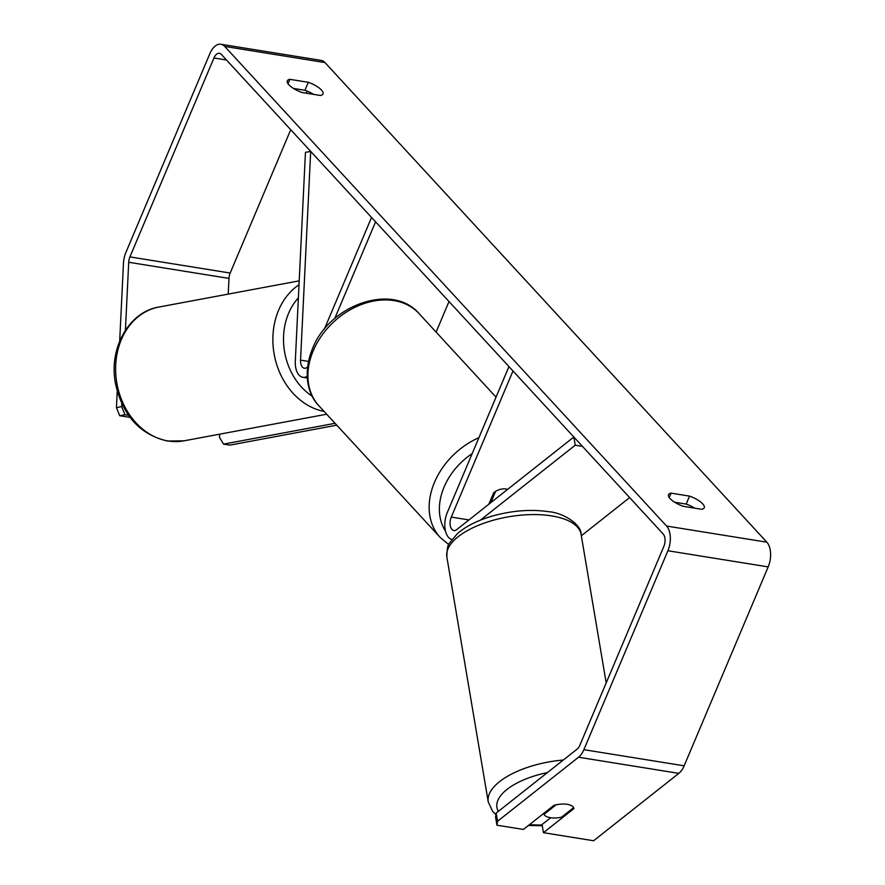 <?xml version="1.0" encoding="UTF-8"?>
<svg xmlns="http://www.w3.org/2000/svg" width="885" height="885" viewBox="0 0 885 885"><rect width="100%" height="100%" fill="white"/><g stroke="black" fill="none" stroke-linecap="round" stroke-linejoin="round"><path stroke-width="1.33" d="M451.903 539.496A18.353 10.233 99.1 0 1 447.224 512.703L508.941 366.589L512.99 370.97L451.273 517.083L468.962 519.938M480.367 520.181L575.217 445.199L573.845 437.024L456.693 529.639A9.182 5.122 99.1 0 1 453.85 530.535A9.182 5.122 99.1 0 1 451.273 517.083M488.819 504.24L493.697 492.702A15.299 11.627 -42.7 0 1 507.592 489.394A15.299 11.627 137.3 0 0 495.589 491.396L490.832 502.647M629.633 497.591L581.334 535.768M575.217 445.199L582.43 446.35M307.537 367.01A9.182 5.122 -80.9 0 1 304.329 368.226A9.182 5.122 -80.9 0 1 300.546 360.14L310.69 151.39L305.447 152.364L295.302 361.124A18.353 10.233 -80.9 0 0 302.869 377.287A18.353 10.233 -80.9 0 0 307.183 376.413M436.106 332.085L449.005 301.531M324.319 329.242L371.545 217.445L375.583 221.825L334.74 318.523M293.455 88.423L304.949 90.281L308.323 82.305A15.299 5.1 -157.1 0 1 321.454 90.027A15.299 5.1 -157.1 0 1 323.003 93.954A15.299 5.1 -157.1 0 1 320.436 95.469L301.995 92.494A15.299 5.1 -157.1 0 1 287.304 80.845A15.299 5.1 -157.1 0 1 289.871 79.34L308.323 82.305M304.949 90.281A15.299 5.1 -157.1 0 1 313.489 94.352M694.714 508.156A15.299 5.1 22.9 0 0 686.174 504.085L689.548 496.12L671.095 493.144A15.299 5.1 22.9 0 0 668.529 494.66A15.299 5.1 22.9 0 0 683.22 506.308L701.672 509.273A15.299 5.1 22.9 0 0 704.228 507.769A15.299 5.1 22.9 0 0 702.679 503.83A15.299 5.1 22.9 0 0 689.548 496.12M550.647 817.74L542.074 824.521L543.456 832.685L573.911 808.602A15.299 6.593 170.4 0 0 573.889 808.459A15.299 6.593 170.4 0 0 567.263 804.321A15.299 6.593 170.4 0 0 553.855 805.383L523.4 829.455L496.939 825.196L495.556 817.032L496.164 813.105L577.175 749.064A9.182 5.122 -80.9 0 0 579.841 745.292L663.861 546.366A9.182 5.122 -80.9 0 0 663.186 534.009L221.339 54.405A9.182 5.122 -80.9 0 0 219.436 53.31A9.182 5.122 -80.9 0 0 213.938 57.99L129.907 256.904A9.182 5.122 -80.9 0 0 128.712 262.27L125.404 330.227M686.174 504.085L674.68 502.237M543.456 832.685L593.592 840.75L678.828 773.368A18.353 10.233 -80.9 0 0 684.149 765.813L768.18 566.898A18.353 10.233 -80.9 0 0 766.83 542.184L324.983 62.569A18.353 10.233 -80.9 0 0 321.166 60.39L220.896 44.25A18.353 10.233 -80.9 0 0 209.889 53.598L125.869 252.513A18.353 10.233 -80.9 0 0 123.469 263.243L119.685 341.123M496.164 813.105L497.547 821.269L578.558 757.228A18.353 10.233 -80.9 0 0 583.879 749.672L667.909 550.758A18.353 10.233 -80.9 0 0 666.56 526.044L224.713 46.429A18.353 10.233 -80.9 0 0 220.896 44.25M121.831 403.704L121.688 406.624L124.94 414.744L119.696 415.718L130.062 417.388M119.696 415.718L116.444 407.598L121.688 406.624M117.24 391.281L116.444 407.598M124.94 414.744L128.557 415.319M290.723 129.719L230.189 273.045A9.182 5.122 -80.9 0 0 228.983 278.41L228.219 294.097M307.051 91.078L306.166 93.168M497.547 821.269L496.939 825.196M669.237 497.547L671.095 493.144M288.012 83.732L289.871 79.34M543.987 814.366A15.299 6.593 170.4 0 0 550.348 817.696A15.299 6.593 170.4 0 0 561.533 817.198L573.624 807.64A15.299 6.593 170.4 0 0 567.263 804.321A15.299 6.593 170.4 0 0 556.068 804.819L543.987 814.366L543.81 813.315M219.679 434.17L219.524 437.4L223.518 444.126L335.061 423.318M336.765 425.176L229.79 445.133L223.518 444.126M300.546 360.14L308.456 361.423M326.665 414.213L183.98 440.83A68.068 55.401 -100.6 0 1 168.239 441.007A68.068 55.401 -100.6 0 1 115.813 374.521A68.068 55.401 -100.6 0 1 159.012 307.018L299.196 280.855M299.008 284.76A68.068 55.401 79.4 0 0 274.45 355.659A68.068 55.401 79.4 0 0 324.098 411.425M312.294 396.27A60.412 49.173 -100.6 0 1 298.378 297.869M224.713 46.429L324.983 62.569M666.56 526.044L766.83 542.184M128.712 262.27L228.983 278.41M129.907 256.904L230.189 273.045M213.938 57.99L226.505 60.003M578.558 757.228L678.828 773.368M583.879 749.672L684.149 765.813M667.909 550.758L768.18 566.898M446.859 556.997C446.98 548.833 447.91 544.142 449.646 542.925L457.335 533.688C466.152 526.066 478.088 520.115 493.144 515.844C512.636 510.512 531.122 509.129 548.6 511.696C563.922 512.802 581.589 524.905 581.091 534.319A68.068 29.349 170.4 0 0 551.62 515.9A68.068 29.349 170.4 0 0 480.245 524.584A68.068 29.349 170.4 0 0 446.859 556.997L488.243 801.932A68.068 29.349 -9.6 0 1 563.314 760.027M547.406 772.594A60.412 26.052 170.4 0 0 498.355 811.379M529.54 824.599A60.412 26.052 170.4 0 0 542.14 824.942M318.954 405.839C308.666 395.761 302.062 374.421 312.46 348.778C328.999 305.071 392.486 282.282 419.07 313.6A68.068 51.728 137.3 0 0 363.215 303.876A68.068 51.728 137.3 0 0 313.235 350.748A68.068 51.728 137.3 0 0 318.954 405.839L440.188 537.438A68.068 51.728 -42.7 0 1 434.48 482.347A68.068 51.728 -42.7 0 1 478.929 437.666M472.203 453.585A60.412 45.92 137.3 0 0 444.104 487.004A60.412 45.92 137.3 0 0 445.498 531.155M302.869 377.287L307.272 377.995M183.98 440.83L167.387 441.018C139.896 434.524 122.606 415.441 115.526 383.769C108.479 348.834 128.502 311.929 159.012 307.018M488.243 801.932L492.613 811.346L495.921 814.676M581.091 534.319L606.192 682.899M528.433 825.473L542.284 825.749M440.188 537.438L448.772 544.596M419.07 313.6L496.042 397.144"/></g></svg>
